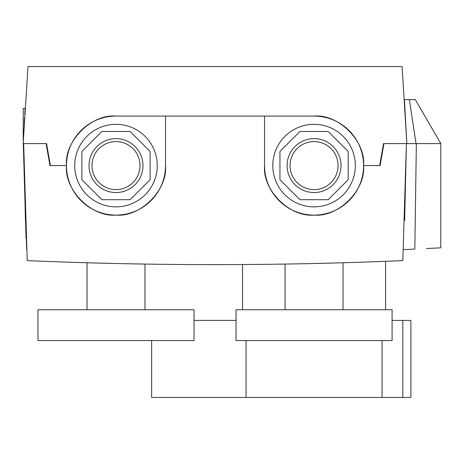 <?xml version="1.0" encoding="UTF-8"?>
<svg xmlns="http://www.w3.org/2000/svg" width="464" height="464" viewBox="0 0 464 464"><rect width="100%" height="100%" fill="white"/><g stroke="black" fill="none" stroke-linecap="round" stroke-linejoin="round"><path stroke-width="0.7" d="M404.637 220.475L406.4 143.585L440.8 143.585L440.8 247.828L439.269 247.904M439.031 247.921L434.055 248.17M426.515 248.536L440.8 247.828M23.565 143.585L26.674 249.591M23.258 138.91L23.252 137.75M23.252 137.675L23.212 128.186M23.2 120.054L23.206 117.317M23.217 112.126L23.235 108.373L25.102 108.373L24.737 114.469M24.435 119.753L24.209 123.807M23.913 129.357L23.2 143.585L23.658 143.585L25.45 221.287M23.293 143.585L26.071 238.56M404.956 108.373L405.055 109.985M165.515 165.596C167.724 190.095 140.493 217.326 115.994 215.11A49.515 49.515 0 0 1 66.48 165.596A49.515 49.515 0 0 1 115.994 116.075L165.515 116.075L165.515 165.596A49.515 49.515 0 0 1 115.994 215.11C91.501 217.326 64.27 190.095 66.48 165.596C64.27 141.097 91.501 113.866 115.994 116.075M165.515 116.075L314.058 116.075C338.558 113.866 365.789 141.097 363.579 165.596C365.789 190.095 338.558 217.326 314.058 215.11A49.515 49.515 0 0 1 264.544 165.596L264.544 116.075L314.058 116.075A49.515 49.515 0 0 1 363.579 165.596A49.515 49.515 0 0 1 314.058 215.11C289.559 217.326 262.328 190.095 264.544 165.596M314.058 309.737L392.086 309.737L392.086 340.547L236.037 340.547L236.037 309.737L314.058 309.737M339.399 262.868L311.332 263.569M343.041 309.737L343.041 262.763L342.484 262.781M342.2 262.786L340.843 262.827M314.058 192.554A26.958 26.958 0 0 1 287.1 165.596A26.958 26.958 0 0 1 314.058 138.637A26.958 26.958 0 0 1 341.017 165.596A26.958 26.958 0 0 1 314.058 192.554M314.058 189.602A24.012 24.012 0 0 1 290.052 165.596A24.012 24.012 0 0 1 314.058 141.584A24.012 24.012 0 0 1 338.07 165.596A24.012 24.012 0 0 1 314.058 189.602M314.058 124.329A41.261 41.261 0 0 1 355.325 165.596A41.261 41.261 0 0 1 314.058 206.857A41.261 41.261 0 0 1 272.797 165.596A41.261 41.261 0 0 1 314.058 124.329M115.994 138.637A26.958 26.958 0 0 0 89.036 165.596A26.958 26.958 0 0 0 115.994 192.554A26.958 26.958 0 0 0 142.958 165.596A26.958 26.958 0 0 0 115.994 138.637M115.994 141.584A24.012 24.012 0 0 0 91.988 165.596A24.012 24.012 0 0 0 115.994 189.602A24.012 24.012 0 0 0 140.006 165.596A24.012 24.012 0 0 0 115.994 141.584M115.994 206.857A41.261 41.261 0 0 0 157.261 165.596A41.261 41.261 0 0 0 115.994 124.329A41.261 41.261 0 0 0 74.733 165.596A41.261 41.261 0 0 0 115.994 206.857M194.022 309.737L37.973 309.737L37.973 340.547L194.022 340.547L194.022 309.737M139.855 263.981L144.652 264.062M144.188 264.057L140.314 263.993M136.161 263.917L132.408 263.848M126.858 263.743L113.291 263.448M23.2 143.585L27.968 66.561L402.091 66.561L406.858 143.585L404.411 99.574L415.292 99.574L440.8 143.585M416.04 143.585L409.352 99.574M95.503 263.001L91.164 262.885M91.118 262.879L87.012 262.763L87.012 309.737M115.994 263.511L87.012 262.763L115.994 263.511M306.031 263.685L302.98 263.749M297.07 263.859L287.651 264.028M288.979 264.004L294.965 263.9M297.813 263.848L299.239 263.819M303.624 263.732L314.058 263.511M46.093 143.585L46.533 143.585L50.414 165.596L49.979 165.596L46.093 143.585L23.658 143.585L27.231 260.617C152.43 265.959 277.629 265.959 402.827 260.617L406.4 143.585L383.96 143.585L380.08 165.596L379.639 165.596L383.519 143.585L383.96 143.585M81.884 179.568A36.859 36.859 0 0 0 81.995 179.835L101.755 199.595A36.859 36.859 0 0 0 102.022 199.706L129.972 199.706A36.859 36.859 0 0 0 130.239 199.595L150 179.835A36.859 36.859 0 0 0 150.11 179.568L150.11 151.624A36.859 36.859 0 0 0 150 151.357L130.239 131.596A36.859 36.859 0 0 0 129.972 131.48L102.022 131.48A36.859 36.859 0 0 0 101.755 131.596L81.995 151.357A36.859 36.859 0 0 0 81.884 151.624L81.884 179.568M348.168 179.568A36.859 36.859 0 0 1 348.058 179.835L328.297 199.595A36.859 36.859 0 0 1 328.031 199.706L300.086 199.706A36.859 36.859 0 0 1 299.819 199.595L280.059 179.835A36.859 36.859 0 0 1 279.949 179.568L279.949 151.624A36.859 36.859 0 0 1 280.059 151.357L299.819 131.596A36.859 36.859 0 0 1 300.086 131.48L328.031 131.48A36.859 36.859 0 0 1 328.297 131.596L348.058 151.357A36.859 36.859 0 0 1 348.168 151.624L348.168 179.568M363.579 165.596L379.639 165.596M50.414 165.596L66.48 165.596M23.235 108.373L23.281 141.926L23.913 129.276M24.151 124.88L24.273 122.658M24.296 122.189L24.563 117.525M24.801 113.373L24.998 110.09M25.044 109.324L25.102 108.373M403.384 249.591L414.822 249.087L416.353 143.585M382.063 340.547L382.063 397.439L151.647 397.439L151.647 340.547M246.053 340.547L246.053 397.439M236.037 320.415L194.022 320.415M402.798 397.439L410.889 397.439L410.889 320.415L402.798 320.415L402.798 397.439L382.063 397.439M402.798 320.415L392.086 320.415M144.983 264.068L144.983 309.737M285.076 264.068L285.076 309.737M242.539 264.538L242.539 309.737M385.584 261.319L385.584 309.737"/></g></svg>
